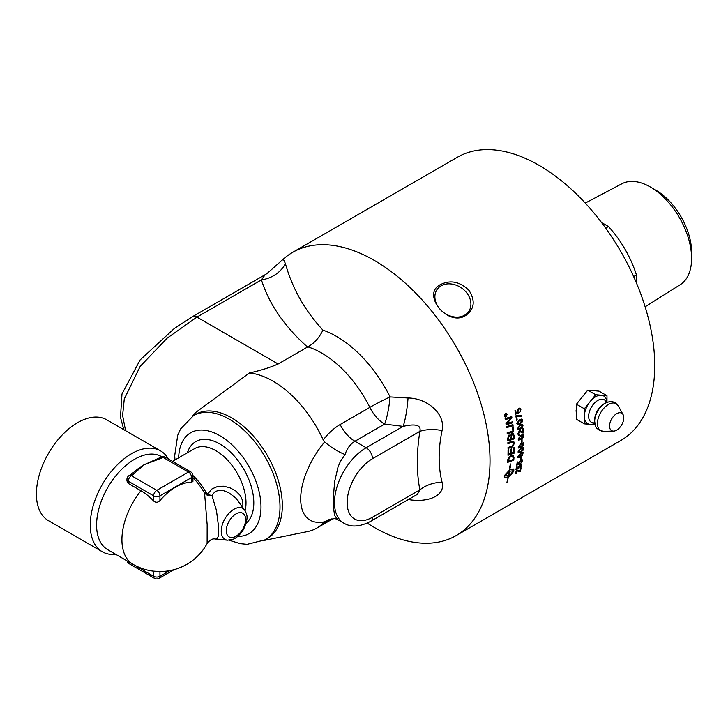 <?xml version="1.0" encoding="UTF-8"?>
<svg xmlns="http://www.w3.org/2000/svg" width="728" height="728" viewBox="0 0 728 728"><rect width="100%" height="100%" fill="white"/><g stroke="black" fill="none" stroke-linecap="round" stroke-linejoin="round"><path stroke-width="1.09" d="M505.278 415.906L505.742 415.643A163.509 94.403 -120 0 0 505.669 415.26L505.341 414.924L505.205 415.551A163.509 94.403 60 0 1 505.278 415.906L505.196 415.888A163.4 94.34 60 0 0 505.132 415.533L505.205 415.551M505.669 415.26L505.259 414.905L505.132 415.533M506.542 415.178L505.114 416.279M506.297 413.914L505.842 415.315A163.4 94.34 60 0 1 505.878 415.497L506.606 415.142A163.509 94.403 60 0 1 506.661 415.451L505.123 416.343A163.509 94.403 -120 0 0 504.995 415.679L506.351 413.832A163.509 94.403 60 0 1 506.424 414.214L505.915 415.333A163.509 94.403 60 0 1 505.951 415.524M506.151 413.495L505.35 413.595L504.459 415.788L505.933 416.598M505.35 413.595L504.531 415.806L506.005 416.616L506.915 414.432L505.432 413.622L506.115 413.477M506.005 416.616L505.196 416.725M506.242 413.167L507.07 414.278L505.987 416.889L505.095 417.044M506.06 416.916L505.132 417.053L504.295 415.943L505.369 413.322L506.288 413.176L507.152 414.296L505.987 416.889M512.858 424.633L512.985 425.616A3914.984 1375.829 -177.8 0 1 506.515 427.627M512.985 425.616L513.058 425.653A3912.527 1374.61 -177.8 0 1 506.515 427.682A163.509 94.403 -120 0 0 506.379 426.635A3912.527 1356.055 1.9 0 0 512.931 424.615A163.509 94.403 60 0 1 513.058 425.653M508.453 439.739L510.474 439.084A163.509 94.403 -120 0 0 510.374 437.473L509.054 435.981L508.344 438.038A163.509 94.403 60 0 1 508.453 439.739L508.381 439.694A163.4 94.34 60 0 0 508.262 438.001L508.344 438.038M508.981 435.945L509.791 435.872L508.981 435.945L508.262 438.001M511.211 438.848L513.422 438.129A163.509 94.403 -120 0 0 513.313 436.345L513.213 435.408L511.857 434.643L511.074 436.836A163.509 94.403 60 0 1 511.211 438.848L511.129 438.811A163.4 94.34 60 0 0 511.001 436.8L511.074 436.836M512.649 434.534L511.784 434.607L511.001 436.8M512.612 434.516L511.784 434.607M513.058 433.469L513.904 435.116A163.4 94.34 60 0 1 514.123 438.857A3914.984 1607.333 -173.6 0 1 507.78 440.913M509.955 434.898L510.574 435.59L511.766 433.597L513.104 433.488L513.986 435.153A163.509 94.403 60 0 1 514.205 438.893A3912.527 1605.959 -173.6 0 1 507.789 440.977A163.509 94.403 -120 0 0 507.634 438.556L508.927 435.053L510.574 435.59L509.991 434.916M514.314 447.62A163.4 94.34 60 0 1 514.177 453.071A3914.984 1844.87 -168.6 0 1 507.98 455.209M511.393 448.985A163.4 94.34 60 0 1 511.32 453.116L513.577 452.416A163.509 94.403 -120 0 0 513.677 447.838L514.396 447.593A163.509 94.403 60 0 1 514.259 453.116A3912.527 1843.342 -168.6 0 1 507.98 455.282A163.509 94.403 -120 0 0 508.062 450.022L508.781 449.777A163.509 94.403 60 0 1 508.717 454.081L510.683 453.408A163.509 94.403 -120 0 0 510.756 449.194L511.475 448.958A163.509 94.403 60 0 1 511.393 453.162M508.699 449.804A163.4 94.34 60 0 1 508.645 454.026L508.717 454.081M508.344 461.215A3904.228 1937.153 13.9 0 0 513.149 459.514A163.509 94.403 -120 0 0 513.24 458.413L512.548 456.338L510.392 456.802L508.435 459.978A163.509 94.403 60 0 1 508.344 461.215L508.262 461.161A163.4 94.34 60 0 0 508.353 459.932L508.435 459.978M513.022 456.656L510.319 456.747L508.608 458.858M508.526 458.813L508.353 459.932M513.313 455.473L513.904 457.63A163.4 94.34 60 0 1 513.686 460.132A3914.984 1958.038 -165.8 0 1 507.571 462.316M513.686 460.132L513.768 460.187A3912.527 1956.436 -165.8 0 1 507.562 462.398A163.509 94.403 -120 0 0 507.725 460.287L507.898 459.068L510.483 455.81L513.358 455.501L513.977 457.685A163.509 94.403 60 0 1 513.768 460.187M521.667 415.306L521.785 416.116L516.598 416.489A163.4 94.34 60 0 1 517.098 419.856L516.516 420.192M517.098 419.856L516.525 420.256A163.509 94.403 -120 0 0 515.852 415.806L516.771 415.661M516.598 416.489L516.68 416.516A163.509 94.403 60 0 1 517.18 419.883M521.785 416.116L516.971 416.625M516.725 415.652L521.73 415.269A163.509 94.403 60 0 1 521.858 416.143M521.949 420.502L519.501 420.456L517.408 423.141L517.917 423.823L519.837 423.177L521.949 420.502L521.439 419.819M521.867 420.475L519.428 420.429L517.335 423.105L517.917 423.823M521.721 418.973L522.422 420.156L522.04 422.022L519.856 423.996L517.517 424.624M522.113 422.058L519.938 424.033L517.526 424.624L516.844 423.45L519.392 419.592L522.049 419.155L522.504 420.183L522.04 422.022M522.522 425.762L520.12 425.734L517.981 428.392L518.463 429.074L520.374 428.419L522.522 425.762L522.058 425.097M522.44 425.725L520.038 425.698L517.899 428.355L518.463 429.074M522.376 424.26L522.995 425.407L522.567 427.263L520.365 429.229L518.008 429.839M522.64 427.3L520.447 429.265L518.054 429.866L517.417 428.71L520.265 424.743L522.722 424.488L522.567 427.263M521.976 439.576A163.4 94.34 60 0 1 522.003 441.914L521.394 442.269M522.003 441.914L521.394 442.36A163.509 94.403 -120 0 0 521.375 439.921L522.058 439.53A163.509 94.403 60 0 1 522.076 441.96M523.259 444.053L521.002 444.098L518.718 446.683L519.1 447.301L520.966 446.619L523.259 444.053L522.959 443.461M523.177 443.998L520.93 444.044L518.645 446.628L519.1 447.301M523.368 442.67L523.141 445.445L520.866 447.365L518.509 447.993M523.214 445.49L520.702 447.556L518.527 448.011L518.163 446.992L521.248 443.152L523.614 442.879L523.141 445.445M523.095 448.921L520.884 448.994L518.554 451.551L518.909 452.161L520.757 451.469L523.095 448.921L522.831 448.357M523.013 448.876L520.802 448.939L518.482 451.506L518.909 452.161M523.259 447.584L522.932 450.286L520.629 452.197L518.29 452.825M523.004 450.341L520.475 452.388L518.318 452.852L517.999 451.87L520.911 448.202L523.414 447.684L522.932 450.286M522.777 453.69L520.602 453.79L518.236 456.32L518.564 456.911L520.393 456.21L522.777 453.69L522.549 453.153M522.695 453.644L520.52 453.735L518.154 456.265L518.564 456.911M522.995 452.388L522.558 455.018L520.247 456.92L517.908 457.557M522.64 455.073L520.083 457.111L517.908 457.566L517.672 456.638L520.902 452.88L523.168 452.525L522.558 455.018M521.94 459.586L522.404 460.733L520.575 463.499M517.708 461.962A163.4 94.34 60 0 1 517.399 464.182L518.918 463.7L518.736 462.799L520.775 459.932L522.231 459.75M519.601 463.372L519.419 464.045L516.753 465.092M521.849 461.061L520.666 460.606L519.228 462.58L519.501 464.1L516.744 465.192A163.509 94.403 -120 0 0 517.153 462.28L517.808 461.907A163.509 94.403 60 0 1 517.481 464.246M521.721 460.478L521.921 461.124L520.738 460.66L519.31 462.644L519.692 463.39M522.021 459.65L522.486 460.797L520.647 463.554L521.921 461.124M516.507 473.018L515.269 473.782M515.688 472.454L516.625 472.945L516.389 473.682L515.306 473.819L515.206 472.827L517.117 470.206L519.892 470.961A163.509 94.403 -120 0 0 520.493 468.25L521.148 467.877A163.509 94.403 60 0 1 520.32 471.517L516.88 470.861L515.688 472.454M521.048 467.931A163.4 94.34 60 0 1 520.247 471.453L518.545 471.253M518.645 471.335L516.953 470.925L515.761 472.518L516.625 472.945M509.391 471.389L504.577 475.994L508.608 475.448A163.509 94.403 -120 0 0 509.391 471.389L504.495 475.93L504.795 476.312M509.482 467.485L510.01 467.494L509.454 467.549L510.51 464.009L510.692 467.421L510.137 467.485A163.509 94.403 60 0 1 509.773 469.888L513.631 469.06L513.886 469.997A163.509 94.403 60 0 1 513.622 471.389L510.901 474.975A163.509 94.403 -120 0 0 511.192 473.61L513.34 470.434M504.468 477.65L508.308 476.813L504.504 477.686L504.286 476.776A163.509 94.403 -120 0 0 504.55 475.393A163.509 94.403 -120 0 0 504.55 475.384L509.627 469.97A163.509 94.403 -120 0 0 510.01 467.494M508.371 476.667L508.845 476.494L508.371 476.667A163.4 94.34 -120 0 1 506.97 482.145L506.925 482.236A163.509 94.403 -120 0 0 508.308 476.813M508.453 476.731A163.509 94.403 60 0 1 507.052 482.209M513.604 470.779L509.454 471.244A163.4 94.34 -120 0 1 508.672 475.302L509.145 475.129A163.509 94.403 -120 0 0 509.281 474.483L510.728 474.565L508.699 477.131A163.509 94.403 -120 0 0 508.845 476.494M508.617 477.067L510.656 474.501M509.536 471.298A163.509 94.403 60 0 1 508.754 475.366M509.454 471.244L513.522 470.716M510.137 467.485L510.064 467.421A163.4 94.34 -120 0 1 509.7 469.824L509.773 469.888M510.819 474.911L513.54 471.325A163.4 94.34 -120 0 0 513.813 469.933L513.595 469.032M510.064 467.421L510.692 467.421M510.61 467.367L510.428 463.945M521.257 464.1L521.667 465.21L519.774 467.913M517.035 466.484A163.4 94.34 60 0 1 516.643 468.632L518.145 468.14L517.999 467.276L520.111 464.455L521.548 464.264M518.818 467.813L518.627 468.468L515.979 469.524M521.111 465.529L519.965 465.11L518.491 467.048L518.7 468.532L515.961 469.624A163.509 94.403 -120 0 0 516.48 466.803L517.126 466.43A163.509 94.403 60 0 1 516.716 468.695M521.02 464.974L521.184 465.592L520.047 465.174L518.573 467.112L518.918 467.831M521.339 464.164L521.749 465.265L519.847 467.977L521.184 465.592M521.239 457.02A163.4 94.34 60 0 1 520.993 459.159L520.402 459.505M520.993 459.159L520.384 459.614A163.509 94.403 -120 0 0 520.647 457.366L521.33 456.966A163.509 94.403 60 0 1 521.075 459.222M523.186 436.063L520.866 436.072L518.645 438.693L519.073 439.339L520.957 438.675L523.186 436.063L522.822 435.435M523.104 436.017L520.784 436.026L518.573 438.647L519.073 439.339M523.186 434.625L523.669 435.699L523.141 437.501L520.893 439.448L518.536 440.067M523.214 437.546L520.738 439.63L518.518 440.058L518.09 439.002L521.066 435.107L523.459 434.816L523.141 437.501M519.501 434.252L519.555 435.08L518.436 435.189L517.826 433.861L519.219 430.903L520.42 430.758L522.731 432.159M520.629 430.849L522.404 432.059M519.483 435.044L518.4 435.171M520.338 431.74L519.191 431.713L518.318 433.515L519.583 434.207L519.555 435.08M523.177 428.61A163.4 94.34 60 0 1 523.45 432.905L522.113 432.933M522.813 432.195A163.509 94.403 -120 0 0 522.595 428.947L523.25 428.565A163.509 94.403 60 0 1 523.532 432.942L519.501 431.649L518.391 433.56L519.583 434.207M519.765 408.044L520.811 409.491L519.655 412.621M515.533 410.346A163.4 94.34 60 0 1 516.025 413.058L517.654 412.594L517.08 411.484L518.472 408.281L519.883 408.08L520.884 409.518L519.728 412.639L520.329 409.846L519.655 408.963L518.709 409.154L517.717 411.365L518.536 413.167L515.57 414.141A163.509 94.403 -120 0 0 514.951 410.683L515.597 410.301A163.509 94.403 60 0 1 516.106 413.076M518.409 412.303L518.454 413.14L515.56 414.096M519.619 408.954L518.627 409.127L517.644 411.338L518.482 412.321M513.586 441.314L514.387 443.061L512.576 446.792L511.438 447.247A3941.738 1740.848 -171.2 0 1 508.044 448.384M513.158 442.315L511.365 442.478A3904.228 1641.786 -172.9 0 1 507.916 443.607M511.511 447.292A3939.263 1739.392 -171.2 0 1 508.044 448.448A163.509 94.403 -120 0 0 508.035 447.465A3927.096 1717.507 8.4 0 0 511.939 446.155L513.759 443.561L513.204 442.342L511.438 442.524A3901.78 1640.393 -172.8 0 1 507.916 443.671A163.509 94.403 -120 0 0 507.871 442.67A3903.581 1624.769 6.8 0 0 511.638 441.441L513.631 441.332L514.459 443.106L512.658 446.837L511.438 447.247M513.131 426.836A163.4 94.34 60 0 1 513.64 431.786A3914.984 1484.783 -175.9 0 1 507.225 433.815M513.64 431.786L513.713 431.822A3912.527 1483.491 -175.9 0 1 507.234 433.87A163.509 94.403 -120 0 0 507.125 432.841A3908.905 1462.343 3.7 0 0 512.885 431.031A163.509 94.403 -120 0 0 512.457 427.045L513.204 426.817A163.509 94.403 60 0 1 513.713 431.822M512.476 421.785L512.612 422.759A3914.984 1324.578 -178.7 0 1 506.106 424.761M511.657 416.625L511.83 417.635A1093.083 698.006 148.4 0 1 508.481 421.667L506.779 423.569L508.535 423.004A3961.148 1330.475 1.1 0 0 512.539 421.767A163.509 94.403 60 0 1 512.685 422.786A3912.527 1323.395 -178.7 0 1 506.115 424.806A163.509 94.403 -120 0 0 505.951 423.696A1011.856 655.455 -32.6 0 0 508.126 421.021L510.892 417.881L509.172 418.464A3950.474 1238.583 179.7 0 1 505.287 419.647A163.509 94.403 -120 0 0 505.105 418.609A3967.864 1232.368 -0.5 0 0 511.729 416.598A163.509 94.403 60 0 1 511.911 417.663A1092.555 697.77 148.3 0 1 508.554 421.694L506.861 423.596M510.892 417.881L509.1 418.445A3952.958 1239.72 179.7 0 1 505.278 419.601M367.24 523.086A163.509 94.403 -120 0 0 456.147 535.571A163.509 94.403 -120 0 0 456.147 346.756A163.509 94.403 -120 0 0 292.638 252.352A163.509 94.403 -120 0 0 283.329 259.123L267.549 273.073M456.147 535.571L620.866 440.467A163.509 94.403 -120 0 0 654.736 365.611A163.509 94.403 -120 0 0 583.356 201.065A163.509 94.403 -120 0 0 457.357 157.257L292.638 252.352M465.765 315.433C447.766 327.445 420.593 293.648 440.822 284.411C450.678 279.689 460.087 281.709 469.041 290.445C475.511 300.892 474.419 309.218 465.765 315.433M576.44 413.904L576.44 407.653M578.46 401.692L585.175 393.348M227.546 540.167L215.534 539.066L216.899 538.765L218.136 536.609L218.618 527.127L216.434 510.364L212.066 495.905L213.058 493.93L215.206 491.582L219.101 490.235L223.423 490.608L228.701 492.665L235.681 497.87L244.817 510.255A17.872 10.319 120 0 0 233.879 509.291A17.872 10.319 120 0 0 221.239 531.185A17.872 10.319 120 0 0 227.546 540.167L233.242 539.193C234.125 538.847 238.393 537.355 243.443 529.556C249.358 516.571 246.656 514.341 244.817 510.255M160.151 457.621A4.477 2.584 60 0 1 160.224 457.575A4.477 2.584 60 0 1 160.233 457.566A4.477 2.584 60 0 1 162.462 457.794L163.108 457.421A4.477 2.584 -60 0 1 165.347 457.202A4.477 4.477 0 0 0 160.87 457.202A4.477 2.584 60 0 1 163.108 457.421L188.452 472.053A4.477 2.584 60 0 1 191.619 477.541A4.477 2.584 0 0 0 192.929 475.712A4.477 4.477 0 0 0 190.691 471.835A4.477 2.584 120 0 0 188.452 472.053L156.775 490.344A4.477 2.584 120 0 0 153.608 495.832A4.477 2.584 0 0 0 159.942 495.832A4.477 2.584 -120 0 0 156.775 490.344L131.431 475.712A4.477 2.584 -120 0 0 129.193 475.484A4.477 4.477 0 0 0 126.954 479.37A4.477 2.584 0 0 0 128.264 481.199A4.477 2.584 -60 0 1 131.431 475.712L132.077 475.339A4.477 2.584 -120 0 0 129.857 475.102A4.477 2.584 -120 0 0 129.839 475.111L129.193 475.484M192.929 475.712L192.929 481.39L191.619 482.309A48.867 28.21 120 0 0 175.776 487.014A48.867 28.21 120 0 0 159.942 500.6C157.885 502.648 155.774 502.775 153.608 500.982A46.556 26.881 -120 0 0 140.932 490.736L128.264 483.419L126.954 480.99L126.954 479.37M129.857 475.111L134.525 471.68A53.754 31.04 -60 0 1 143.944 464.828A53.754 31.04 -60 0 1 144.099 464.737L160.233 457.566M127.072 560.869A4.477 4.477 0 0 0 129.193 563.718A4.477 2.584 -60 0 1 128.264 561.67A4.477 2.584 180 0 1 127.591 561.17M159.013 578.351A4.477 2.584 -120 0 0 159.942 576.294A4.477 2.584 180 0 1 153.608 576.294A4.477 2.584 120 0 0 154.536 578.351A4.477 4.477 0 0 0 159.013 578.351L174.11 569.633M140.932 490.736A53.754 31.04 120 0 0 133.06 564.327A53.754 53.754 0 0 0 152.68 571.043A46.556 26.881 -120 0 0 153.608 571.143L159.942 571.525A48.867 28.21 120 0 0 160.579 571.525A53.754 53.754 0 0 0 207.116 543.543L207.152 524.651L204.577 493.202L206.006 492.355A42.561 24.57 -120 0 0 192.92 475.52M242.897 507.543L242.815 501.046L240.358 495.604L235.754 490.963L230.039 487.833L223.724 486.222L217.827 486.395L212.03 488.898L207.562 494.039L206.006 492.355M212.066 495.905L207.562 494.039A4.477 2.02 112.5 0 0 207.434 495.395L212.066 495.905M245.118 510.71A42.561 24.57 -120 0 0 246.009 502.83A42.561 24.57 -120 0 0 227.427 460.005A42.561 24.57 -120 0 0 194.631 448.603L172.545 461.352L176.094 463.408M192.929 477.659A43.416 25.071 60 0 1 204.577 493.202L207.434 495.395M133.06 564.327L107.717 549.695A53.754 31.04 -60 0 1 107.717 487.624A53.754 31.04 -60 0 1 161.48 456.593L161.825 456.784M115.752 554.336A58.24 33.625 -60 0 1 102.311 551.751A58.24 33.625 -60 0 1 102.311 484.502A58.24 33.625 -60 0 1 160.551 450.878A58.24 33.625 -60 0 1 168.35 458.931M102.311 551.751L48.458 520.657A58.24 33.625 -60 0 1 36.4 494.003A58.24 33.625 -60 0 1 61.825 435.389A58.24 33.625 -60 0 1 106.698 419.792L160.551 450.878M187.36 452.807A48.066 27.755 60 0 1 224.925 447.356A48.066 27.755 60 0 1 253.799 502.83A48.066 27.755 60 0 1 246.137 523.232M576.44 412.876A14.169 8.181 -60 0 1 576.103 410.528M606.979 402.311L606.979 395.723L599.062 391.145L587.751 390.135L576.44 404.204L576.44 419.283L584.356 423.86L595.176 424.824M606.943 402.329A15.989 9.237 120 0 0 601.319 395.213A15.989 9.237 120 0 0 590.017 401.747A15.989 9.237 120 0 0 584.356 416.316A15.989 9.237 120 0 0 590.017 424.36A15.989 9.237 120 0 0 594.84 423.286M606.979 395.723L595.668 394.713L584.356 408.781L584.356 423.86M587.751 390.135L595.668 394.713M576.44 404.204L584.356 408.781M609.545 426.026A10.083 5.815 120 0 0 613.577 431.113A10.083 5.815 120 0 0 623.796 417.799A10.083 5.815 120 0 0 623.086 414.632A10.083 5.815 120 0 0 615.078 414.805A10.083 5.815 120 0 0 609.545 426.026M645.126 306.788L680.161 284.739A58.304 33.661 -120 0 0 691.6 258.431L691.6 252.206A50.687 29.266 -120 0 0 655.764 190.135L650.377 187.023A58.304 33.661 -120 0 0 621.867 183.774L585.248 203.085M633.651 276.585L636.436 274.975L636.436 282.983M601.528 222.513L608.462 226.517L605.669 228.128M636.436 274.975A77.951 45 -120 0 0 608.462 226.517M691.6 258.431A58.304 33.661 -120 0 0 650.377 187.023M466.521 292.611A19.265 15.188 -144.9 0 1 468.659 311.557A19.265 15.188 -144.9 0 1 439.284 308.335A19.265 15.188 -144.9 0 1 437.146 289.398A19.265 15.188 -144.9 0 1 466.521 292.611M229.093 540.194L240.131 543.616L247.129 544.317L265.147 539.794L267.485 538.447A71.681 41.387 -120 0 0 282.327 505.632A71.681 41.387 -120 0 0 251.042 433.506A71.681 41.387 -120 0 0 195.814 414.296L193.475 415.652L180.562 428.956L177.696 435.317L174.711 455.555L174.948 459.969M264.956 274.975L267.676 272.964M264.719 275.321L261.425 279.88A26.881 21.376 158 0 0 285.385 263.545L283.329 259.132M125.58 430.685L122.604 415.442L124.279 398.971L140.176 366.375L167.149 338.147L196.933 317.108L261.425 279.88C269.123 304.122 284.484 326.499 307.516 347.029L307.835 346.856C314.205 343.361 319.237 337.774 322.932 330.112C304.859 310.601 292.347 288.415 285.385 263.545M334.643 518.418L337.71 519.61L334.698 515.579L333.506 508.244L333.451 495.586L334.698 481.381L338.047 466.912L340.522 461.179L345.063 454.527C337.992 451.742 331.204 447.538 324.679 441.923L324.306 442.315C292.82 481.135 292.82 527.827 324.306 521.858L328.829 519.692L334.898 518.463M307.835 346.856A87.36 50.432 60 0 1 369.815 407.389A26.881 15.516 -120 0 0 384.611 424.106A26.881 4.85 97.5 0 0 390.072 396.924A26.881 2.348 -26.4 0 0 369.815 407.389L340.131 424.524C333.524 428.455 327.909 433.615 323.278 440.003L324.679 441.923M345.063 454.527C346.983 448.566 350.277 444.135 354.927 441.25A26.881 15.516 60 0 1 340.131 424.524M337.71 519.61L343.762 523.104A44.799 25.862 120 0 1 336.891 487.205A44.799 25.862 120 0 1 366.157 447.729A8.963 5.169 60 0 1 372.49 458.704L419.883 431.34C421.312 425.134 415.724 423.478 403.148 426.371L366.157 447.729L354.927 441.25L384.611 424.106L403.148 426.371A26.881 4.277 96.5 0 0 408.044 397.998L390.072 396.924A97.315 56.183 -120 0 0 322.932 330.112M408.044 499.454C427.109 503.039 445.9 496.068 442.069 482.209A26.881 18.264 169.1 0 0 419.883 489.862C416.471 472.326 416.471 452.816 419.883 431.34A26.881 12.176 -171.1 0 1 442.069 430.503C445.9 413.959 427.109 398.116 408.044 397.998M442.069 482.209C438.174 466.657 438.174 449.422 442.069 430.503M343.762 523.104C351.005 527.481 359.969 526.89 370.634 521.33A8.963 5.169 -120 0 0 372.49 517.226L419.883 489.862L417.381 494.339M324.679 521.84L323.278 522.977L331.413 518.918M192.328 416.343L195.877 412.33L249.476 372.945A87.36 50.432 -120 0 1 323.268 440.012M263.973 540.44L307.635 531.54A87.36 50.432 -120 0 0 316.707 528.137A87.36 50.432 -120 0 0 323.268 522.977M307.516 347.029L278.132 363.991C269.688 367.649 260.133 370.634 249.476 372.945M235.963 513.932A13.659 7.89 -60 0 1 245.627 519.51A13.659 7.89 -60 0 1 235.963 536.245A13.659 7.89 -60 0 1 226.299 530.667A13.659 7.89 -60 0 1 235.963 513.932M128.264 483.419L128.264 481.199L153.608 495.832L153.608 500.982M159.942 500.6L159.942 495.832L191.619 477.541L191.619 482.309M132.077 475.339L144.099 464.737L162.462 457.794M153.608 571.143L153.608 576.294L128.264 561.561M169.761 570.625L159.942 576.294L159.942 571.525M606.46 402.529A12.977 7.489 120 0 0 596.268 401.465A12.977 7.489 120 0 0 588.634 416.316A12.977 7.489 120 0 0 594.776 422.768M603.912 403.894A12.958 7.48 120 0 0 594.685 419.801A12.958 7.48 120 0 0 594.685 419.874L594.694 421.321A14.706 8.49 120 0 1 594.694 421.239A14.706 8.49 120 0 1 605.168 403.185L603.912 403.894M623.086 414.632L618.3 405.933A15.525 8.963 120 0 0 605.96 406.197A15.525 8.963 120 0 0 597.433 423.487A15.525 8.963 120 0 0 603.639 431.322L599.19 430.202C597.087 427.7 595.968 430.102 594.694 421.321M178.651 457.83A58.24 33.625 60 0 1 219.811 435.663A58.24 33.625 60 0 1 260.988 506.988A58.24 33.625 60 0 1 237.774 536.372M265.147 539.794A71.681 41.387 -120 0 0 279.998 506.988A71.681 41.387 -120 0 0 229.311 419.201A71.681 41.387 -120 0 0 193.475 415.652M192.328 316.744A8.963 5.169 60 0 1 192.456 316.671A8.963 5.169 60 0 1 196.933 317.108L278.132 363.991M372.49 517.226A35.836 20.693 -60 0 1 347.147 502.593A35.836 20.693 -60 0 1 372.49 458.704M160.87 457.202L160.224 457.575M190.691 471.835L165.347 457.202M154.536 578.351L129.193 563.718M238.52 501.337L238.074 500.691M215.524 539.066C212.749 538.292 209.946 539.785 207.116 543.543M618.3 405.933L615.105 402.63C611.893 402.065 613.413 399.89 605.168 403.185M613.577 431.113L603.639 431.322M265.138 274.702L192.456 316.671L174.32 328.464L140.113 359.932L121.986 393.966L120.484 417.281L123.796 429.666M370.634 521.33L417.271 494.403M333.224 518.6L316.707 528.137"/></g></svg>
